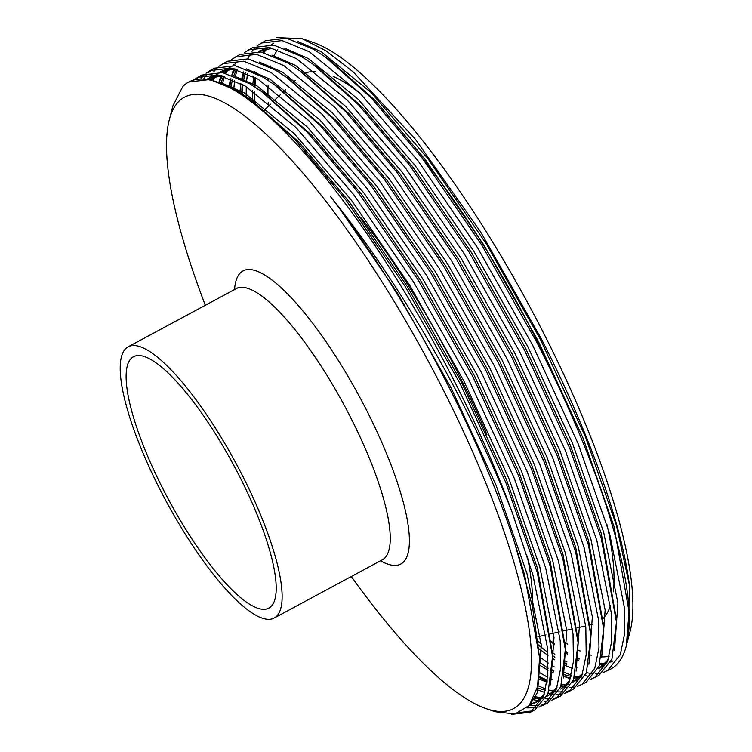 <?xml version="1.0" encoding="UTF-8"?>
<svg xmlns="http://www.w3.org/2000/svg" width="752" height="752" viewBox="0 0 752 752"><rect width="100%" height="100%" fill="white"/><g stroke="black" fill="none" stroke-linecap="round" stroke-linejoin="round"><path stroke-width="1.13" d="M243.31 477.304A154.019 39.743 -118.3 0 0 128.169 346.804A154.019 39.743 -118.3 0 0 159.02 487.55A154.019 39.743 -118.3 0 0 274.16 618.05A154.019 39.743 -118.3 0 0 243.31 477.304M162.103 487.183A142.748 36.829 -118.3 0 0 268.821 608.124A142.748 36.829 -118.3 0 0 240.226 477.68A142.748 36.829 -118.3 0 0 133.508 356.73A142.748 36.829 -118.3 0 0 162.103 487.183M532.388 605.792A289.257 74.627 -118.3 0 0 527.284 556.066M486.864 434.496A289.257 74.627 -118.3 0 0 459.622 376.291A289.257 74.627 -118.3 0 0 361.251 217.958M590.226 624.903L592.538 624.386A311.29 80.314 -118.3 0 0 592.896 624.301M603.057 618.548A311.29 80.314 -118.3 0 0 610.558 605.445M613.378 591.824A311.29 80.314 -118.3 0 0 606.949 524.454M564.461 399.472A311.29 80.314 -118.3 0 0 535.612 337.902A311.29 80.314 -118.3 0 0 419.268 154.292M351.306 576.53A347.189 89.582 -118.3 0 0 486.516 708.807A347.189 89.582 -118.3 0 0 444 391.303A347.189 89.582 -118.3 0 0 169.36 119.577A347.189 89.582 -118.3 0 0 205.315 305.284M627.459 641.212L630.073 631.539A347.189 89.582 -118.3 0 0 545.435 336.708A347.189 89.582 -118.3 0 0 312.926 42.309L302.172 38.653L276.398 37.6M277.732 49.679A347.189 89.582 -118.3 0 0 274.001 55.949M270.551 65.96A347.189 89.582 -118.3 0 0 270.269 67.144M268.52 78.311A347.189 89.582 -118.3 0 0 268.332 80.502M268.05 85.634A347.189 89.582 -118.3 0 0 268.041 96.303M268.332 102.357A347.189 89.582 -118.3 0 0 268.596 106.023M628.352 638.119L629.405 584.971C621.744 523.796 588.741 431.695 541.684 339.472L480.791 232.18L415.386 139.289L353.355 72.06L326.058 50.826L302.172 38.653M255.107 77.494L254.608 86.762M254.58 92.045L254.919 102.921M254.825 99.678L255.013 102.996M602.907 672.711L610.746 669.064A358.46 92.487 -118.3 0 0 626.322 645.893A358.46 92.487 -118.3 0 0 629.086 611.451C626.341 550.981 590.517 446.622 536.937 342.564L481.788 245.086L422.37 158.352L371.46 98.061L325.221 56.908L313.622 49.322L286.531 38.211L265.559 40.683L257.184 45.703M247.464 73.574L246.534 81.902M246.261 86.659L246.167 96.538M607.334 670.897L620.306 654.654L624.545 634.124L624.169 606.441L609.637 533.694L578.091 443.577L532.538 344.933L477.388 247.455L417.98 160.721L360.058 93.248L309.222 51.691L282.132 40.58L261.16 43.052M255.266 47.414L251.948 51.296M250.388 53.646L247.737 58.778M243.761 71.966L242.558 79.787M242.135 84.262L241.749 93.596M590.123 679.592L598.949 675.409L611.921 659.175L616.461 622.007L601.252 538.216L569.696 448.089L524.153 349.445L469.004 251.967L409.586 165.233L358.676 104.942L312.437 63.788L300.838 56.203L273.747 45.092L252.775 47.564L244.4 52.584M237.068 69.579L235.376 76.478M234.68 80.455L233.75 88.783M594.55 677.778L607.531 661.534L611.761 641.005L611.385 613.322L596.853 540.575L565.307 450.457L519.754 351.814L464.604 254.336L405.196 167.602L347.274 100.129L296.438 58.571L269.348 47.461L248.376 49.933M233.75 68.686L231.804 75.115M230.977 78.847L229.774 86.668M577.339 686.473L586.165 682.29L599.137 666.056L603.677 628.888L588.468 545.097L556.912 454.969L511.369 356.326L456.22 258.848L396.802 172.114L345.892 111.822L299.653 70.669L288.054 63.083L260.963 51.973L239.991 54.445L231.616 59.464M224.284 76.46L222.592 83.359M581.775 684.658L594.747 668.415L598.977 647.886L598.601 620.203L584.069 547.456L552.523 457.338L506.97 358.695L451.83 261.217L392.412 174.483L334.49 107.01L283.654 65.452L256.564 54.341L235.602 56.814M220.966 75.567L219.02 81.996M568.991 691.53L573.381 689.17L586.353 672.937L590.903 635.76L575.684 551.977L544.128 461.85L498.585 363.207L443.436 265.729L384.028 178.995L333.108 118.703L286.869 77.55L275.27 69.964L248.179 58.853L227.207 61.326L218.832 66.345M564.555 693.353L568.991 691.539L581.963 675.296L586.193 654.766L585.817 627.083L571.285 554.337L539.739 464.219L494.186 365.575L439.046 268.097L379.628 181.354L321.706 113.89L270.87 72.333L243.78 61.222L222.818 63.694M216.924 68.056L213.596 71.938M212.036 74.288L209.385 79.421M551.771 700.234L560.597 696.051L573.569 679.817L578.119 642.64L562.9 558.858L531.344 468.731L485.801 370.087L430.652 272.609L371.244 185.876L320.324 125.584L274.085 84.431L262.486 76.845L235.395 65.734L214.423 68.206L210.034 70.575M212.29 69.494L208.53 72.568M206.734 74.504L203.642 78.81M556.207 698.411L569.179 682.177L573.409 661.647L573.033 633.964L558.501 561.218L526.955 471.1L481.412 372.456L426.262 274.978L366.844 188.235L308.922 120.771L258.086 79.204L230.996 68.103L210.034 70.566L206.048 73.226M204.14 74.937L200.812 78.819M538.987 707.115L547.813 702.932L560.785 686.698L565.335 649.521L550.116 565.739L518.56 475.612L473.017 376.968L417.868 279.49L358.46 192.756L307.54 132.465L261.301 91.312L249.702 83.726L222.611 72.615L201.639 75.087L193.264 80.107M199.506 76.375L195.746 79.449M543.423 705.291L556.395 689.058L560.625 668.528L560.249 640.845L545.717 568.098L514.171 477.981L468.628 379.337L413.478 281.859L354.06 195.116L296.138 127.652L245.312 86.085L218.212 74.984L197.25 77.447M538.742 644.915L541.449 647.152M552.523 655.669L554.816 657.286M565.184 663.866L566.538 664.636M586.438 672.72L592.341 673.651M595.236 673.773L600.397 673.303M538.394 641.522A358.46 92.487 -118.3 0 0 541.158 643.825M552.372 652.51A358.46 92.487 -118.3 0 0 554.835 654.268M565.325 661.046A358.46 92.487 -118.3 0 0 566.886 661.948M576.887 666.996A358.46 92.487 -118.3 0 0 577.367 667.203M539.541 656.787L548.246 663.048M552.607 665.877L554.299 666.911M564.338 672.344L571.313 675.249M540.284 662.935L548.217 668.237M552.4 670.746L553.754 671.517M563.662 676.358L570.354 678.746M539.428 672.504L547.672 677.279M551.554 679.225L552.184 679.517M539.024 677.289L547.155 681.585M560.87 686.482L566.773 687.413M569.668 687.535L574.829 687.065M537.765 685.617L545.745 689.011M549.186 690.139L555.352 691.558M558.388 691.925L563.803 691.934M566.444 691.586L571.125 690.233M536.843 689.584L544.786 692.507M548.086 693.363L553.989 694.293M556.884 694.416L562.045 693.946M534.55 696.446L542.568 698.439M545.604 698.805L551.019 698.815M553.66 698.467L558.341 697.113M533.055 699.68L541.205 701.174M544.1 701.296L549.261 700.826M529.455 705.263L538.235 705.696M540.876 705.348L545.557 703.994M527.011 707.914L536.477 707.707M519.886 712.558L532.773 710.875M511.651 714.4L530.639 712.172L535.029 709.813L548.001 693.579L552.551 656.402L537.332 572.62L505.786 482.493L460.233 383.849L405.084 286.371L345.676 199.637L294.756 139.346L248.517 98.192L236.918 90.607L209.827 79.496L188.78 82.015M530.639 712.172L543.611 695.938L547.841 675.409L547.465 647.726L532.942 574.979L512.338 512.798A358.46 92.487 -118.3 0 0 456.671 385.767A358.46 92.487 -118.3 0 0 188.696 82.053A358.46 92.487 -118.3 0 0 182.858 86.433L173.026 105.59L169.36 119.577M512.338 512.798C496.358 472.134 476.937 430.172 454.076 386.904C415.593 314.618 374.449 251.224 330.636 196.733C373.462 252.597 413.186 316.611 449.809 388.765C476.89 442.458 498.426 493.566 514.415 542.079L532.491 606.563L539.579 658L537.539 686.679L529.258 705.508L515.007 713.996L495.286 711.787L486.516 708.807M552.476 633.447A347.189 89.582 -118.3 0 0 553.688 634.387M564.959 642.443A347.189 89.582 -118.3 0 0 567.581 644.126M578.213 650.123A347.189 89.582 -118.3 0 0 580.046 651.006M590.348 654.973A347.189 89.582 -118.3 0 0 591.354 655.265M601.779 656.9A347.189 89.582 -118.3 0 0 609.261 656.148M628.117 637.658A347.189 89.582 -118.3 0 0 629.151 634.716M551.489 641.522L554.478 643.759M565.382 651.185L567.553 652.51M577.903 658.028L579.19 658.62M599.917 663.866L606.723 663.226M610.737 661.976L613.04 660.895M629.086 611.451L626.322 645.893M578.824 660.801L577.724 660.228M567.487 654.165L565.41 652.774M554.534 644.718L551.573 642.311M360.885 94.085A311.29 80.314 -118.3 0 0 333.202 76.347M315.314 71.553A311.29 80.314 -118.3 0 0 303.808 73.696M629.405 584.971L616.461 525.413L585.441 436.827L540.66 339.866L486.441 244.052L428.029 158.794L371.074 92.487L321.095 51.634L297.529 41.379M273.841 43.155L271.312 44.716M268.229 47.273L263.858 52.593M256.582 72.333L256.376 73.433M255.718 77.832L254.919 86.969M254.749 92.158L254.843 100.994M538.761 645.46L547.823 652.332M552.523 655.565L554.826 657.069M565.231 663.038L566.66 663.743M598.075 668.613L601.45 667.137L606.939 663.001M614.459 650.461L617.918 603.132L603.677 532.294L572.657 443.708L527.876 346.747L473.657 250.933L415.245 165.675L358.29 99.367L308.32 58.515L284.745 48.26M268.821 47.367L258.66 51.324L272.741 48.203M245.331 72.624L243.592 80.314M242.934 84.713L242.135 93.85M539.682 662.409L542.042 663.95M552.447 669.919L553.876 670.624M563.962 674.685L571.031 676.368M574.631 676.772L581.503 676.452M601.685 657.342L605.134 610.013L590.903 539.175L559.873 450.589L515.092 353.628L460.873 257.814L402.461 172.556L345.506 106.248L295.536 65.396L271.961 55.14M236.495 69.41L233.722 75.82M232.547 79.505L230.808 87.194M539.109 676.509L547.343 680.222M575.882 680.898L581.371 676.762M588.901 664.223L592.35 616.894L578.119 546.055L547.089 457.47L502.308 360.509L448.089 264.695L389.677 179.437L332.722 113.129L282.752 72.277L259.177 62.021M235.489 63.798L232.96 65.358M229.877 67.915L225.515 73.235M223.711 76.29L220.938 82.701M537.229 688.061L545.463 690.129M569.828 680.363L560.701 689.067L568.587 683.643M576.117 671.104L579.566 623.775L565.335 552.936L534.305 464.351L489.524 367.39L435.305 271.575L376.893 186.317L319.938 120.01L269.968 79.157L246.393 68.902M230.469 68.009L222.705 70.679L220.176 72.239M217.093 74.796L212.731 80.116M534.221 697.226L535.283 697.339M546.751 696.531L555.803 690.524M563.333 677.984L566.782 630.655L552.551 559.817L521.521 471.231L476.74 374.27L422.521 278.456L364.109 193.198L307.154 126.891L257.184 86.038L233.618 75.783M217.685 74.89L209.921 77.559L207.392 79.12M530.442 703.957L537.539 701.541L543.019 697.405M550.549 684.865L553.998 637.536L539.767 566.688L508.737 478.112L463.956 381.151L409.737 285.337L351.325 200.079L294.37 133.771L244.4 92.919L220.834 82.664M530.113 704.417L537.492 692.46L541.271 645.075L526.983 573.569L495.963 484.993L451.172 388.032L396.953 292.218L338.541 206.96L330.636 196.733M551.507 641.738L554.497 644.022M565.391 651.589L567.534 652.933M577.865 658.536L579.115 659.119M599.748 664.373L606.272 663.649M610.671 662.127L611.837 661.544M629.114 612.043L614.064 526.701L583.044 438.115L538.263 341.154L484.044 245.34L425.632 160.091L375.586 100.843L330.137 60.395L325.221 56.908M267.411 47.15L262.57 52.292M254.608 71.534L254.411 72.436M253.659 76.695L252.691 85.54M252.428 90.578L252.399 101.012M539.052 648.873L548.011 655.434M552.607 658.47L554.75 659.805M565.081 665.417L572.62 668.519M601.45 667.137L599.053 668.425L608.18 659.72M616.33 618.934L601.29 533.582L570.26 444.996L525.479 348.035L471.26 252.221L412.848 166.972L362.802 107.724L317.353 67.276L312.437 63.788M243.554 71.882L241.627 79.317M240.875 83.575L239.907 92.421M539.682 665.257L548.152 670.22M552.297 672.297L553.547 672.88M563.624 676.574L570.599 677.928M574.18 678.135L581.136 677.308M585.103 675.888L586.269 675.305M603.555 625.814L588.506 540.462L557.476 451.877L512.695 354.916L458.476 259.102L400.064 173.853L350.018 114.605L302.135 72.455M235.047 69.005L232.039 75.2M230.77 78.753L228.852 86.198M538.846 678.868L547.052 682.28M561.396 685.006L568.362 684.188M572.319 682.769L582.612 673.482M590.771 632.695L575.722 547.343L544.692 458.758L499.911 361.797L445.692 265.982L387.28 180.734L337.234 121.486L289.351 79.336M229.069 67.793L224.218 72.935M222.263 75.886L219.255 82.081M536.74 689.96L538.235 690.383M577.987 639.576L562.938 554.224L531.908 465.638L487.127 368.677L432.908 272.863L374.496 187.615L324.45 128.366L276.567 86.217M234.398 68.846L219.885 72.201M216.285 74.674L211.434 79.815M533.553 698.683L542.794 697.941M547.926 695.948L557.053 687.243M565.203 646.457L550.154 561.105L519.124 472.519L474.343 375.558L420.124 279.744L361.712 194.495L311.666 135.247L263.783 93.098M221.614 75.717L207.101 79.082M529.746 704.887L535.142 702.829L544.269 694.124M552.419 653.338L537.37 567.986L506.34 479.4L461.559 382.439L407.34 286.625L348.928 201.376L298.882 142.128L250.999 99.978M539.569 657.624L524.586 574.866L514.415 542.079M383.398 559.479L382.298 559.845A154.019 39.743 -118.3 0 0 351.438 419.099A154.019 39.743 -118.3 0 0 236.297 288.608L128.169 346.804M380.55 560.785A166.436 42.939 -118.3 0 0 367.427 411.908A166.436 42.939 -118.3 0 0 234.558 289.539M537.84 636.765L546.008 634.914M550.577 633.88L559.3 631.906M563.85 630.872L572.535 628.907M577.066 627.882L585.714 625.927M236.297 288.608L237.209 287.894M264.112 110.318L270.532 104.161M273.888 100.937L280.28 94.808M283.617 91.603L285.6 89.695M293.299 82.297L295.198 80.473M382.298 559.845L274.16 618.05M220.308 71.966L222.705 70.679M207.524 78.847L209.921 77.559M535.142 702.829L537.539 701.541M539.579 658L539.56 657.257M248.517 98.192L253.443 101.68M552.551 656.402L552.344 650.377M261.301 91.312L266.217 94.799M565.335 649.521L565.128 643.496M274.085 84.431L279.001 87.918M578.119 642.64L577.912 636.615M286.869 77.55L291.785 81.037M590.903 635.76L590.687 629.734M299.653 70.669L304.569 74.157M603.677 628.888L603.471 622.853M616.461 622.007L616.255 615.973M629.245 615.004L629.039 609.092"/></g></svg>
